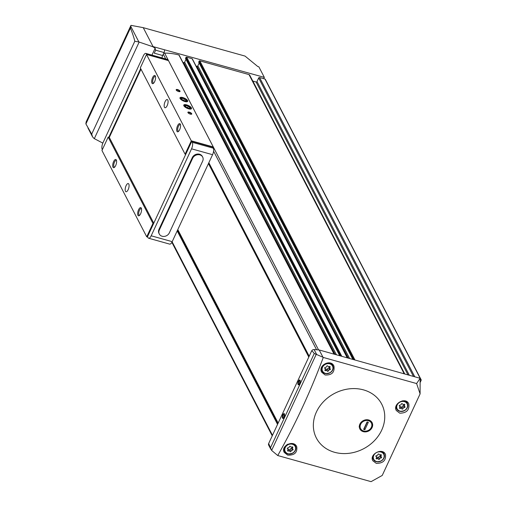 <?xml version="1.0" encoding="UTF-8"?>
<svg xmlns="http://www.w3.org/2000/svg" width="507" height="507" viewBox="0 0 507 507"><rect width="100%" height="100%" fill="white"/><g stroke="black" fill="none" stroke-linecap="round" stroke-linejoin="round"><path stroke-width="0.76" d="M416.615 383.558L323.282 357.448C310.474 391.689 295.296 424.391 277.747 455.539L371.08 481.65L382.234 475.446L420.094 393.888L416.615 383.558L420.138 378.304L420.094 393.888M363.532 389.889A36.802 31.244 152.6 0 0 313.402 423.624A36.802 31.244 152.6 0 0 359.831 450.489A36.802 31.244 152.6 0 0 384.693 418.548A36.802 31.244 152.6 0 0 363.532 389.889M385.491 454.437C386.144 460.419 383.064 463.398 376.264 463.36L372.835 460.762C369.033 454.373 382.303 447.351 385.364 454.171L385.491 454.437M408.807 403.876C409.561 410.043 406.544 413.142 399.769 413.173L396.322 410.531C392.424 403.933 405.499 396.582 408.68 403.623L408.807 403.876M296.753 446.724C297.451 452.637 294.421 455.432 287.659 455.109L284.237 452.402C280.403 445.907 293.515 439.607 296.633 446.477L296.753 446.724M333.961 366.105C334.804 372.284 331.863 375.25 325.126 374.996L321.666 372.201C317.705 365.496 330.615 358.741 333.84 365.851L333.961 366.105M143.24 27.657L153.057 46.587L152.74 46.695L155.155 48.209L155.649 50.193L164.034 52.538A2.123 0.83 -74.4 0 0 164.357 49.737L264.331 77.368L258.855 66.823L257.771 66.518L245.046 56.087L143.24 27.657L130.971 25.35L130.445 28.012C132.91 34.457 134.355 38.881 134.786 41.27L138.874 41.967L130.755 26.313M164.034 52.538L162.652 55.51L154.267 53.172L155.649 50.193M277.747 455.539L271.619 450.412L268.666 443.524L311.621 350.99C311.824 350.629 312.705 351.459 314.264 353.48L322.991 357.264L319.207 349.969L420.138 378.304M102.839 143.107L94.061 138.506L92.553 136.865L91.697 134.108L85.917 123.93L86.101 122.016L130.971 25.35M409.25 375.11L256.998 81.557L258.671 77.958A0.71 0.602 -27.4 0 1 259.571 77.533L263.716 78.693L264.331 77.368M298.376 381.175L299.384 379.952L300.226 380.351L299.048 384.832C297.774 385.022 297.552 383.805 298.376 381.175M282.779 414.777L283.787 413.554L284.63 413.953L283.451 418.433C282.177 418.624 281.955 417.407 282.779 414.777M311.621 350.99A2.262 1.92 -27.4 0 1 314.106 349.557L319.207 349.969M270.814 449.272L268.666 445.127A2.262 1.92 -27.4 0 1 268.666 443.524M420.132 379.331L420.816 379.521A0.71 0.602 -27.4 0 1 421.165 380.294L420.126 382.538M162.652 55.51A2.833 1.109 -74.4 0 0 162.037 57.925M152.74 46.695L138.874 41.967M263.716 78.693L264.971 79.041A0.71 0.602 -27.4 0 1 265.319 79.314L421.165 379.794M198.858 62.279L199.08 61.189A0.564 0.482 -27.4 0 1 199.809 60.846L249.013 74.586A1.413 1.204 -27.4 0 1 249.742 75.188L404.63 373.824L249.717 75.137M185.682 58.597L185.904 57.506A0.564 0.482 -27.4 0 1 186.627 57.164L192.09 58.692A0.564 0.482 -27.4 0 1 192.368 58.907L347.415 357.847M163.596 53.476A1.413 1.204 -27.4 0 1 164.617 53.108A53.793 45.668 -27.4 0 1 178.914 55.01A0.564 0.482 -27.4 0 1 179.193 55.231L334.233 354.165M196.063 66.037L196.931 66.278A0.71 0.602 -27.4 0 0 197.838 65.853L199.156 63.007M404.687 373.836L252.847 81.076A1.413 1.204 -27.4 0 1 252.79 81.063M252.847 81.076L256.092 81.982A0.71 0.602 -27.4 0 0 256.998 81.557M336.42 354.773L184.662 62.177L185.98 59.332M184.662 62.177A0.71 0.602 -27.4 0 1 183.756 62.602L182.888 62.355M368.697 419.98A6.883 5.843 152.6 0 0 359.349 427.262A6.883 5.843 152.6 0 0 369.92 430.215A6.883 5.843 152.6 0 0 368.697 419.98M283.565 418.345A2.294 0.9 105.6 0 1 283.236 418.395A2.294 0.9 105.6 0 1 283.293 415.106A2.294 0.9 105.6 0 1 284.471 413.972A2.294 0.9 105.6 0 1 284.7 414.149M284.205 417.483A2.294 0.9 105.6 0 1 284.801 415.296M299.162 384.743A2.294 0.9 105.6 0 1 298.832 384.794A2.294 0.9 105.6 0 1 298.889 381.505A2.294 0.9 105.6 0 1 300.068 380.37A2.294 0.9 105.6 0 1 300.302 380.548M299.802 383.881A2.294 0.9 105.6 0 1 300.398 381.695M373.133 459.025A7.079 6.008 -27.4 0 1 372.303 458.524M383.881 452.472A7.079 6.008 -27.4 0 1 383.812 453.486M378.418 459.209A0.634 0.539 152.6 0 0 379.61 458.949A1.115 0.944 152.6 0 1 380.884 457.96A0.634 0.539 152.6 0 0 381.372 456.908A1.115 0.944 152.6 0 1 381.207 455.514A0.634 0.539 152.6 0 0 380.497 454.728A1.115 0.944 152.6 0 1 379.059 454.323A0.634 0.539 152.6 0 0 377.861 454.583A1.115 0.944 152.6 0 1 376.593 455.571A0.634 0.539 152.6 0 0 376.105 456.623A1.115 0.944 152.6 0 1 376.27 458.017A0.634 0.539 152.6 0 0 376.98 458.803A1.115 0.944 152.6 0 1 378.418 459.209M396.525 408.623A7.079 6.008 -27.4 0 1 395.752 408.154M407.273 401.95A7.079 6.008 -27.4 0 1 407.21 403.084M401.81 408.807A0.634 0.539 152.6 0 0 403.008 408.547A1.115 0.944 152.6 0 1 404.275 407.558A0.634 0.539 152.6 0 0 404.763 406.506A1.115 0.944 152.6 0 1 404.599 405.112A0.634 0.539 152.6 0 0 403.889 404.326A1.115 0.944 152.6 0 1 402.457 403.921A0.634 0.539 152.6 0 0 401.259 404.18A1.115 0.944 152.6 0 1 399.985 405.169A0.634 0.539 152.6 0 0 399.503 406.221A1.115 0.944 152.6 0 1 399.668 407.615A0.634 0.539 152.6 0 0 400.372 408.408A1.115 0.944 152.6 0 1 401.81 408.807M284.433 450.932A6.864 5.83 -27.4 0 1 283.698 450.431M295.137 444.734A6.864 5.83 -27.4 0 1 295.112 445.393M289.877 451.433A0.634 0.539 152.6 0 0 291.075 451.173A1.115 0.944 152.6 0 1 292.349 450.184A0.634 0.539 152.6 0 0 292.837 449.132A1.115 0.944 152.6 0 1 292.666 447.738A0.634 0.539 152.6 0 0 291.962 446.946A1.115 0.944 152.6 0 1 290.524 446.547A0.634 0.539 152.6 0 0 289.326 446.806A1.115 0.944 152.6 0 1 288.058 447.795A0.634 0.539 152.6 0 0 287.57 448.847A1.115 0.944 152.6 0 1 287.735 450.235A0.634 0.539 152.6 0 0 288.445 451.027A1.115 0.944 152.6 0 1 289.877 451.433M321.755 370.528A6.864 5.83 -27.4 0 1 321.077 370.072M332.453 364.159A6.864 5.83 -27.4 0 1 332.434 364.989M327.199 371.029A0.634 0.539 152.6 0 0 328.397 370.769A1.115 0.944 152.6 0 1 329.67 369.78A0.634 0.539 152.6 0 0 330.158 368.728A1.115 0.944 152.6 0 1 329.987 367.334A0.634 0.539 152.6 0 0 329.284 366.548A1.115 0.944 152.6 0 1 327.845 366.143A0.634 0.539 152.6 0 0 326.647 366.403A1.115 0.944 152.6 0 1 325.38 367.391A0.634 0.539 152.6 0 0 324.892 368.443A1.115 0.944 152.6 0 1 325.057 369.837A0.634 0.539 152.6 0 0 325.767 370.623A1.115 0.944 152.6 0 1 327.199 371.029M377.557 457.548A0.634 0.539 152.6 0 0 378.704 457.194A1.115 0.944 152.6 0 1 379.971 456.205A0.634 0.539 152.6 0 0 380.643 455.812M378.349 459.082L377.506 457.453A1.115 0.944 152.6 0 0 376.422 456.934M326.343 369.369A0.634 0.539 152.6 0 0 327.49 369.014A1.115 0.944 152.6 0 1 328.758 368.025A0.634 0.539 152.6 0 0 329.43 367.632M327.135 370.902L326.293 369.273A1.115 0.944 152.6 0 0 325.209 368.754M289.022 449.772A0.634 0.539 152.6 0 0 290.169 449.417A1.115 0.944 152.6 0 1 291.436 448.429A0.634 0.539 152.6 0 0 292.108 448.036M289.814 451.3L288.971 449.677A1.115 0.944 152.6 0 0 287.887 449.158M400.955 407.146A0.634 0.539 152.6 0 0 402.095 406.791A1.115 0.944 152.6 0 1 403.369 405.803A0.634 0.539 152.6 0 0 404.041 405.41M401.747 408.68L400.904 407.051A1.115 0.944 152.6 0 0 399.82 406.532M361.396 422.439A6.065 5.146 152.6 0 0 359.932 425.696M308.795 357.08L208.44 163.596M308.845 356.972L208.491 163.482M278.153 423.085L177.799 229.595M198.655 184.668L187.514 208.669M147.714 237.086L146.732 236.813L152.943 223.435L153.57 223.612L147.499 236.693L148.031 237.688A4.956 1.939 -74.4 0 0 148.64 238.239A4.956 1.939 -74.4 0 0 151.181 235.793L191.551 148.824A4.956 1.939 -74.4 0 0 192.305 142.321L191.785 141.288L185.714 154.369L185.087 154.191L140.312 67.868L146.523 54.483L168.482 60.618L213.257 146.941L212.991 147.524M185.087 154.191L191.297 140.813L213.257 146.941M191.785 141.288L212.807 147.157L213.327 148.19A4.956 1.939 -74.4 0 1 212.572 154.692L172.196 241.662A4.956 1.939 -74.4 0 1 169.661 244.114L148.64 238.239M154.673 81.57A4.246 1.66 105.6 0 1 153.285 83.471A4.246 1.66 105.6 0 1 152.043 79.13A4.246 1.66 105.6 0 1 155.351 76.063A4.246 1.66 105.6 0 1 154.673 81.57M179.643 129.71A4.246 1.66 105.6 0 1 178.255 131.611A4.246 1.66 105.6 0 1 177.013 127.276A4.246 1.66 105.6 0 1 180.321 124.209A4.246 1.66 105.6 0 1 179.643 129.71M167.158 105.64A4.246 1.66 105.6 0 1 164.984 107.738A4.246 1.66 105.6 0 1 164.528 103.2A4.246 1.66 105.6 0 1 167.266 99.556A4.246 1.66 105.6 0 1 167.158 105.64M146.523 54.483L191.297 140.813M178.629 91.558A2.123 0.754 -155.1 0 1 176.214 89.999A2.123 0.754 -155.1 0 1 178.432 89.878A2.123 0.754 -155.1 0 1 179.776 91.653A2.123 0.754 -155.1 0 1 178.629 91.558M190.34 114.138A2.123 0.754 -155.1 0 1 187.92 112.573A2.123 0.754 -155.1 0 1 190.144 112.459A2.123 0.754 -155.1 0 1 191.481 114.227A2.123 0.754 -155.1 0 1 190.34 114.138M188.667 108.847A4.246 1.508 -155.1 0 1 183.832 105.722A4.246 1.508 -155.1 0 1 188.268 105.481A4.246 1.508 -155.1 0 1 190.955 109.024A4.246 1.508 -155.1 0 1 188.667 108.847M184.878 101.539A4.246 1.508 -155.1 0 1 180.042 98.415A4.246 1.508 -155.1 0 1 184.485 98.181A4.246 1.508 -155.1 0 1 187.165 101.723A4.246 1.508 -155.1 0 1 184.878 101.539M152.943 223.435L108.168 137.105L101.958 150.49L146.732 236.813M115.678 165.574A4.246 1.66 105.6 0 1 114.29 167.475A4.246 1.66 105.6 0 1 113.048 163.134A4.246 1.66 105.6 0 1 116.356 160.066A4.246 1.66 105.6 0 1 115.678 165.574M140.648 213.713A4.246 1.66 105.6 0 1 139.26 215.614A4.246 1.66 105.6 0 1 138.018 211.28A4.246 1.66 105.6 0 1 141.326 208.212A4.246 1.66 105.6 0 1 140.648 213.713M128.163 189.643A4.246 1.66 105.6 0 1 125.99 191.741A4.246 1.66 105.6 0 1 125.533 187.203A4.246 1.66 105.6 0 1 128.271 183.559A4.246 1.66 105.6 0 1 128.163 189.643M108.168 137.105L109.303 137.422L153.773 223.175M109.303 137.422L140.984 69.161M108.796 137.283L140.686 68.584M167.817 60.434L167.5 59.832A4.956 1.939 -74.4 0 0 166.892 59.281L145.87 53.406A4.956 1.939 -74.4 0 0 143.329 55.859L102.959 142.828A4.956 1.939 -74.4 0 0 102.205 149.331L102.357 149.635M146.796 54.56L146.479 53.957A4.956 1.939 -74.4 0 0 145.87 53.406M185.714 154.369L153.57 223.612M159.312 234.057L158.97 233.391A5.659 4.81 -27.4 0 1 158.976 229.379L192.286 157.62A5.659 4.81 -27.4 0 1 197.312 154.065A5.659 4.81 -27.4 0 1 202.331 156.416L202.68 157.075A5.659 4.81 -27.4 0 1 202.673 161.087L169.357 232.846A5.659 4.81 -27.4 0 1 164.331 236.401A5.659 4.81 -27.4 0 1 159.312 234.057A5.659 4.81 -27.4 0 1 159.318 230.045L192.628 158.285A5.659 4.81 -27.4 0 1 197.66 154.73A5.659 4.81 -27.4 0 1 202.68 157.075M139.659 215.266A3.479 1.363 105.6 0 1 139.362 215.266A3.479 1.363 105.6 0 1 138.988 211.546A3.479 1.363 105.6 0 1 141.231 208.561A3.479 1.363 105.6 0 1 141.491 208.713M114.69 167.126A3.479 1.363 105.6 0 1 114.392 167.12A3.479 1.363 105.6 0 1 114.018 163.406A3.479 1.363 105.6 0 1 116.261 160.415A3.479 1.363 105.6 0 1 116.521 160.573M178.654 131.262A3.479 1.363 105.6 0 1 178.35 131.262A3.479 1.363 105.6 0 1 177.976 127.542A3.479 1.363 105.6 0 1 180.226 124.557A3.479 1.363 105.6 0 1 180.479 124.709M153.684 83.123A3.479 1.363 105.6 0 1 153.38 83.116A3.479 1.363 105.6 0 1 153.006 79.403A3.479 1.363 105.6 0 1 155.256 76.418A3.479 1.363 105.6 0 1 155.51 76.57M188.072 112.814A1.743 0.621 -155.1 0 1 188.097 112.731A1.743 0.621 -155.1 0 1 189.935 112.903A1.743 0.621 -155.1 0 1 191.253 114.202A1.743 0.621 -155.1 0 1 191.202 114.265M176.366 90.24A1.743 0.621 -155.1 0 1 176.385 90.157A1.743 0.621 -155.1 0 1 178.223 90.328A1.743 0.621 -155.1 0 1 179.541 91.621A1.743 0.621 -155.1 0 1 179.491 91.691M186.018 100.158A2.453 0.875 -155.1 0 1 185.448 100.849L186.018 100.158L184.415 98.852A2.453 0.875 -155.1 0 1 186.018 100.158L185.486 101.305M185.448 100.849A2.453 0.875 -155.1 0 1 185.277 100.842A2.453 0.875 -155.1 0 1 183.274 100.24A2.453 0.875 -155.1 0 1 181.931 99.29A2.453 0.875 -155.1 0 1 181.671 98.941A2.453 0.875 -155.1 0 1 182.241 98.25A2.453 0.875 -155.1 0 1 184.415 98.852L182.241 98.25L181.671 98.941M184.668 101.134A3.378 1.204 -155.1 0 1 181.088 99.061A3.378 1.204 -155.1 0 1 181.874 97.762A3.378 1.204 -155.1 0 1 186.487 99.898A3.378 1.204 -155.1 0 1 184.668 101.134M181.823 99.15L182.241 98.25M183.686 100.43L184.415 98.852M189.808 107.459A2.453 0.875 -155.1 0 1 189.238 108.149L189.808 107.459L188.205 106.159A2.453 0.875 -155.1 0 1 189.808 107.459L189.276 108.612M189.238 108.149A2.453 0.875 -155.1 0 1 189.067 108.149A2.453 0.875 -155.1 0 1 187.064 107.547A2.453 0.875 -155.1 0 1 185.72 106.597A2.453 0.875 -155.1 0 1 185.461 106.248A2.453 0.875 -155.1 0 1 186.031 105.551A2.453 0.875 -155.1 0 1 188.205 106.159L186.031 105.551L185.461 106.248M188.458 108.435A3.378 1.204 -155.1 0 1 184.878 106.362A3.378 1.204 -155.1 0 1 185.663 105.063A3.378 1.204 -155.1 0 1 190.271 107.205A3.378 1.204 -155.1 0 1 188.458 108.435M185.613 106.451L186.031 105.551M187.476 107.738L188.205 106.159M359.14 426.78L360.363 424.967A6.065 5.146 152.6 0 0 363.601 430.956A6.065 5.146 152.6 0 0 371.029 427.946L369.806 429.759M364.888 429.714L363.633 429.366L367.087 421.925L368.342 422.274L364.888 429.714L364.21 428.668L367.315 421.982M371.029 427.946L371.618 426.672A6.065 5.146 152.6 0 0 368.374 420.677A6.065 5.146 152.6 0 0 360.952 423.694L360.363 424.967M361.58 421.83L360.952 423.694M371.618 426.672L372.442 424.08M151.954 55.105L155.155 48.209M153.057 46.587L164.357 49.737M271.619 450.412L316.267 354.241M270.313 448.169L314.264 353.48M94.321 138.645L139.152 42.068M85.917 123.93L130.445 28.012M91.697 134.108L134.786 41.27M85.835 123.657L130.426 27.593M420.816 379.521L264.971 79.041M414.707 376.638L259.571 77.533M404.142 373.684L249.013 74.586M354.938 359.945L199.809 60.846M341.762 356.269L186.627 57.164M347.219 357.79L192.09 58.692M277.551 424.384L177.197 230.894M272.481 435.304L172.127 241.814M316.571 349.754L213.58 151.175M165.751 58.958L163.273 54.179M309.194 356.218L208.84 162.734M318.561 349.919L164.617 53.108M334.043 354.114L178.914 55.01M277.868 423.694L177.52 230.21M278.02 423.37L177.672 229.88M348.277 358.088L196.931 66.278M349.596 358.455L197.838 65.853M352.986 359.4L198.719 61.968M353.886 359.653L199.08 61.189M407.932 374.743L256.092 81.982M413.389 376.27L258.671 77.958M340.704 355.971L185.904 57.506M339.81 355.724L185.543 58.286M335.102 354.406L183.756 62.602M316.609 354.374L314.106 349.557M380.681 451.388A6.014 5.108 -27.4 0 1 383.976 453.797A6.014 5.108 -27.4 0 1 382.753 459.798A6.014 5.108 -27.4 0 1 376.264 461.668A6.014 5.108 -27.4 0 1 373.291 459.336A6.014 5.108 -27.4 0 1 373.12 455.508M376.536 461.503A5.59 4.747 -27.4 0 1 375.548 453.195A5.59 4.747 -27.4 0 1 384.129 455.597A5.59 4.747 -27.4 0 1 376.536 461.503M402.343 400.866A6.014 5.108 -27.4 0 1 407.368 403.395A6.014 5.108 -27.4 0 1 406.151 409.396A6.014 5.108 -27.4 0 1 399.662 411.266A6.014 5.108 -27.4 0 1 396.689 408.934A6.014 5.108 -27.4 0 1 396.556 404.998M399.934 411.107A5.59 4.747 -27.4 0 1 398.939 402.792A5.59 4.747 -27.4 0 1 407.527 405.194A5.59 4.747 -27.4 0 1 399.934 411.107M290.879 443.479A6.014 5.108 -27.4 0 1 295.442 446.021A6.014 5.108 -27.4 0 1 294.218 452.016A6.014 5.108 -27.4 0 1 287.729 453.892A6.014 5.108 -27.4 0 1 284.757 451.56A6.014 5.108 -27.4 0 1 287.887 444.183M288.001 453.727A5.59 4.747 -27.4 0 1 287.006 445.419A5.59 4.747 -27.4 0 1 295.594 447.82A5.59 4.747 -27.4 0 1 288.001 453.727M325.05 373.488A6.014 5.108 -27.4 0 1 322.078 371.156A6.014 5.108 -27.4 0 1 325.069 363.855A6.014 5.108 -27.4 0 1 332.763 365.617A6.014 5.108 -27.4 0 1 331.54 371.618A6.014 5.108 -27.4 0 1 325.05 373.488M325.323 373.323A5.59 4.747 -27.4 0 1 324.328 365.015A5.59 4.747 -27.4 0 1 332.915 367.417A5.59 4.747 -27.4 0 1 325.323 373.323M380.757 454.652L381.207 455.514M379.971 456.205L380.884 457.96M378.704 457.194L379.61 458.949M376.435 457.758L376.98 458.803M375.864 456.161L376.105 456.623M329.544 366.472L329.987 367.334M328.758 368.025L329.67 369.78M327.49 369.014L328.397 370.769M325.221 369.578L325.767 370.623M324.651 367.981L324.892 368.443M292.222 446.876L292.666 447.738M291.436 448.429L292.349 450.184M290.169 449.417L291.075 451.173M287.9 449.982L288.445 451.027M287.33 448.384L287.57 448.847M404.149 404.25L404.599 405.112M403.369 405.803L404.275 407.558M402.095 406.791L403.008 408.547M399.833 407.355L400.372 408.408M399.256 405.758L399.503 406.221M146.479 53.957L167.5 59.832M192.305 142.321L213.327 148.19M151.181 235.793L172.196 241.662M191.551 148.824L212.572 154.692M159.318 230.045L158.976 229.379M192.628 158.285L192.286 157.62M352.866 359.368L198.719 62.165M272.234 435.836L171.867 242.314M309.118 356.377L208.764 162.893M339.69 355.686L185.543 58.489M92.553 136.865L87.914 127.916M372.379 457.574L373.291 459.336L376.321 461.719C382.512 461.655 385.06 459.012 383.976 453.797L383.026 451.965M395.809 407.241L396.689 408.934L399.712 411.316C405.904 411.253 408.458 408.61 407.368 403.395L406.316 401.36M283.717 449.551L284.757 451.56L287.786 453.936C293.978 453.873 296.525 451.236 295.442 446.021L294.573 444.354M321.083 369.235L322.078 371.156L325.107 373.539C331.299 373.475 333.847 370.832 332.763 365.617L331.749 363.665M380.142 454.842L381.036 456.566M377.474 457.39L378.387 459.139M375.921 455.964L376.441 456.965M328.929 366.662L329.823 368.386M326.261 369.21L327.173 370.959M324.708 367.784L325.228 368.785M291.607 447.066L292.501 448.79M288.939 449.614L289.852 451.363M287.387 448.188L287.906 449.189M403.54 404.44L404.434 406.164M400.872 406.988L401.778 408.743M399.313 405.562L399.833 406.563M181.874 97.762L181.17 97.724M186.487 99.898L186.963 100.418M185.663 105.063L184.96 105.031M190.271 107.205L190.752 107.718"/></g></svg>
